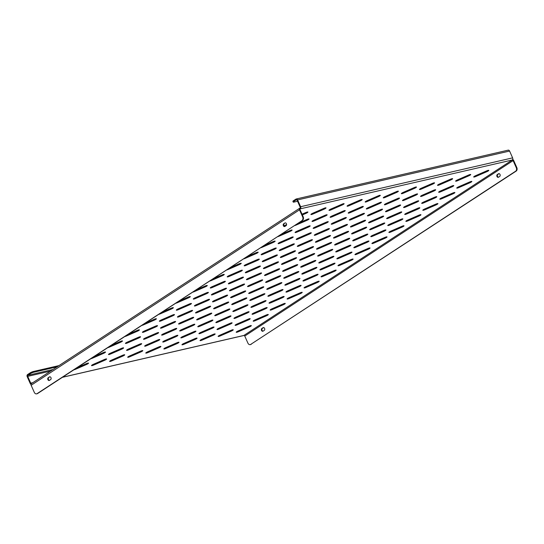 <?xml version="1.0" encoding="UTF-8"?>
<svg xmlns="http://www.w3.org/2000/svg" width="544" height="544" viewBox="0 0 544 544"><rect width="100%" height="100%" fill="white"/><g stroke="black" fill="none" stroke-linecap="round" stroke-linejoin="round"><path stroke-width="0.82" d="M471.186 181.444A2.298 0.408 156 0 0 469.676 181.975L458.776 186.721A2.298 0.408 156 0 0 456.742 188.074A2.298 0.408 156 0 0 458.905 187.551L469.812 182.804A2.298 0.408 156 0 0 471.845 181.451A2.298 0.408 156 0 0 471.186 181.444M488.152 170.354A2.298 0.408 156 0 0 486.642 170.884L475.735 175.63A2.298 0.408 156 0 0 473.702 176.984A2.298 0.408 156 0 0 475.871 176.46L486.778 171.714A2.298 0.408 156 0 0 488.811 170.36A2.298 0.408 156 0 0 488.152 170.354M454.226 192.535A2.298 0.408 156 0 0 452.717 193.066L441.81 197.812A2.298 0.408 156 0 0 439.776 199.158A2.298 0.408 156 0 0 441.946 198.642L452.853 193.895A2.298 0.408 156 0 0 454.886 192.542A2.298 0.408 156 0 0 454.226 192.535M437.26 203.626A2.298 0.408 156 0 0 435.751 204.15L424.844 208.903A2.298 0.408 156 0 0 422.81 210.249A2.298 0.408 156 0 0 424.98 209.732L435.887 204.986A2.298 0.408 156 0 0 437.92 203.633A2.298 0.408 156 0 0 437.26 203.626M420.301 214.717A2.298 0.408 156 0 0 418.792 215.24L407.884 219.994A2.298 0.408 156 0 0 405.851 221.34A2.298 0.408 156 0 0 408.02 220.823L418.921 216.077A2.298 0.408 156 0 0 420.954 214.724A2.298 0.408 156 0 0 420.301 214.717M403.335 225.808A2.298 0.408 156 0 0 401.826 226.331L390.918 231.078A2.298 0.408 156 0 0 388.885 232.431A2.298 0.408 156 0 0 391.054 231.914L401.962 227.168A2.298 0.408 156 0 0 403.995 225.814A2.298 0.408 156 0 0 403.335 225.808M386.369 236.898A2.298 0.408 156 0 0 384.86 237.422L373.959 242.168A2.298 0.408 156 0 0 371.926 243.522A2.298 0.408 156 0 0 374.095 243.005L384.996 238.258A2.298 0.408 156 0 0 387.029 236.905A2.298 0.408 156 0 0 386.369 236.898M369.41 247.989A2.298 0.408 156 0 0 367.9 248.513L356.993 253.259A2.298 0.408 156 0 0 354.96 254.612A2.298 0.408 156 0 0 357.129 254.096L368.036 249.342A2.298 0.408 156 0 0 370.07 247.996A2.298 0.408 156 0 0 369.41 247.989M352.444 259.08A2.298 0.408 156 0 0 350.934 259.604L340.027 264.35A2.298 0.408 156 0 0 337.994 265.703A2.298 0.408 156 0 0 340.163 265.186L351.07 260.433A2.298 0.408 156 0 0 353.104 259.087A2.298 0.408 156 0 0 352.444 259.08M335.485 270.164A2.298 0.408 156 0 0 333.975 270.694L323.068 275.441A2.298 0.408 156 0 0 321.035 276.794A2.298 0.408 156 0 0 323.204 276.27L334.104 271.524A2.298 0.408 156 0 0 336.144 270.178A2.298 0.408 156 0 0 335.485 270.164M318.519 281.255A2.298 0.408 156 0 0 317.009 281.785L306.102 286.532A2.298 0.408 156 0 0 304.069 287.885A2.298 0.408 156 0 0 306.238 287.361L317.145 282.615A2.298 0.408 156 0 0 319.178 281.262A2.298 0.408 156 0 0 318.519 281.255M301.553 292.346A2.298 0.408 156 0 0 300.043 292.876L289.143 297.622A2.298 0.408 156 0 0 287.11 298.976A2.298 0.408 156 0 0 289.279 298.452L300.179 293.706A2.298 0.408 156 0 0 302.212 292.352A2.298 0.408 156 0 0 301.553 292.346M284.594 303.436A2.298 0.408 156 0 0 283.084 303.967L272.177 308.713A2.298 0.408 156 0 0 270.144 310.066A2.298 0.408 156 0 0 272.313 309.543L283.22 304.796A2.298 0.408 156 0 0 285.253 303.443A2.298 0.408 156 0 0 284.594 303.436M267.628 314.527A2.298 0.408 156 0 0 266.118 315.058L255.211 319.804A2.298 0.408 156 0 0 253.178 321.15A2.298 0.408 156 0 0 255.347 320.634L266.254 315.887A2.298 0.408 156 0 0 268.287 314.534A2.298 0.408 156 0 0 267.628 314.527M250.668 325.618A2.298 0.408 156 0 0 249.159 326.142L238.252 330.895A2.298 0.408 156 0 0 236.218 332.241A2.298 0.408 156 0 0 238.388 331.724L249.288 326.978A2.298 0.408 156 0 0 251.328 325.625A2.298 0.408 156 0 0 250.668 325.618M470.064 174.522A2.298 0.408 156 0 0 468.554 175.052L457.647 179.799A2.298 0.408 156 0 0 455.614 181.152A2.298 0.408 156 0 0 457.783 180.628L468.69 175.882A2.298 0.408 156 0 0 470.723 174.529A2.298 0.408 156 0 0 470.064 174.522M453.098 185.613A2.298 0.408 156 0 0 451.588 186.143L440.688 190.89A2.298 0.408 156 0 0 438.654 192.243A2.298 0.408 156 0 0 440.824 191.719L451.724 186.973A2.298 0.408 156 0 0 453.757 185.62A2.298 0.408 156 0 0 453.098 185.613M436.138 196.704A2.298 0.408 156 0 0 434.629 197.234L423.722 201.98A2.298 0.408 156 0 0 421.688 203.327A2.298 0.408 156 0 0 423.858 202.81L434.765 198.064A2.298 0.408 156 0 0 436.798 196.71A2.298 0.408 156 0 0 436.138 196.704M419.172 207.794A2.298 0.408 156 0 0 417.663 208.318L406.756 213.071A2.298 0.408 156 0 0 404.722 214.418A2.298 0.408 156 0 0 406.892 213.901L417.799 209.154A2.298 0.408 156 0 0 419.832 207.801A2.298 0.408 156 0 0 419.172 207.794M402.213 218.885A2.298 0.408 156 0 0 400.704 219.409L389.796 224.162A2.298 0.408 156 0 0 387.763 225.508A2.298 0.408 156 0 0 389.932 224.992L400.833 220.245A2.298 0.408 156 0 0 402.873 218.892A2.298 0.408 156 0 0 402.213 218.885M385.247 229.976A2.298 0.408 156 0 0 383.738 230.5L372.83 235.246A2.298 0.408 156 0 0 370.797 236.599A2.298 0.408 156 0 0 372.966 236.082L383.874 231.336A2.298 0.408 156 0 0 385.907 229.983A2.298 0.408 156 0 0 385.247 229.976M368.281 241.067A2.298 0.408 156 0 0 366.772 241.59L355.871 246.337A2.298 0.408 156 0 0 353.838 247.69A2.298 0.408 156 0 0 356.007 247.173L366.908 242.427A2.298 0.408 156 0 0 368.941 241.074A2.298 0.408 156 0 0 368.281 241.067M351.322 252.158A2.298 0.408 156 0 0 349.812 252.681L338.905 257.428A2.298 0.408 156 0 0 336.872 258.781A2.298 0.408 156 0 0 339.041 258.264L349.948 253.511A2.298 0.408 156 0 0 351.982 252.164A2.298 0.408 156 0 0 351.322 252.158M334.356 263.248A2.298 0.408 156 0 0 332.846 263.772L321.939 268.518A2.298 0.408 156 0 0 319.906 269.872A2.298 0.408 156 0 0 322.075 269.355L332.982 264.602A2.298 0.408 156 0 0 335.016 263.255A2.298 0.408 156 0 0 334.356 263.248M317.397 274.332A2.298 0.408 156 0 0 315.887 274.863L304.98 279.609A2.298 0.408 156 0 0 302.947 280.962A2.298 0.408 156 0 0 305.116 280.439L316.016 275.692A2.298 0.408 156 0 0 318.056 274.346A2.298 0.408 156 0 0 317.397 274.332M300.431 285.423A2.298 0.408 156 0 0 298.921 285.954L288.014 290.7A2.298 0.408 156 0 0 285.981 292.053A2.298 0.408 156 0 0 288.15 291.53L299.057 286.783A2.298 0.408 156 0 0 301.09 285.43A2.298 0.408 156 0 0 300.431 285.423M283.465 296.514A2.298 0.408 156 0 0 281.955 297.044L271.055 301.791A2.298 0.408 156 0 0 269.022 303.144A2.298 0.408 156 0 0 271.191 302.62L282.091 297.874A2.298 0.408 156 0 0 284.124 296.521A2.298 0.408 156 0 0 283.465 296.514M266.506 307.605A2.298 0.408 156 0 0 264.996 308.135L254.089 312.882A2.298 0.408 156 0 0 252.056 314.235A2.298 0.408 156 0 0 254.225 313.711L265.132 308.965A2.298 0.408 156 0 0 267.165 307.612A2.298 0.408 156 0 0 266.506 307.605M249.54 318.696A2.298 0.408 156 0 0 248.03 319.226L237.123 323.972A2.298 0.408 156 0 0 235.09 325.319A2.298 0.408 156 0 0 237.259 324.802L248.166 320.056A2.298 0.408 156 0 0 250.199 318.702A2.298 0.408 156 0 0 249.54 318.696M232.58 329.786A2.298 0.408 156 0 0 231.071 330.31L220.164 335.063A2.298 0.408 156 0 0 218.13 336.41A2.298 0.408 156 0 0 220.3 335.893L231.2 331.146A2.298 0.408 156 0 0 233.24 329.793A2.298 0.408 156 0 0 232.58 329.786M451.976 178.69A2.298 0.408 156 0 0 450.466 179.221L439.559 183.967A2.298 0.408 156 0 0 437.526 185.32A2.298 0.408 156 0 0 439.695 184.797L450.602 180.05A2.298 0.408 156 0 0 452.635 178.697A2.298 0.408 156 0 0 451.976 178.69M435.01 189.781A2.298 0.408 156 0 0 433.5 190.312L422.6 195.058A2.298 0.408 156 0 0 420.566 196.411A2.298 0.408 156 0 0 422.736 195.888L433.636 191.141A2.298 0.408 156 0 0 435.669 189.788A2.298 0.408 156 0 0 435.01 189.781M418.05 200.872A2.298 0.408 156 0 0 416.541 201.402L405.634 206.149A2.298 0.408 156 0 0 403.6 207.495A2.298 0.408 156 0 0 405.77 206.978L416.677 202.232A2.298 0.408 156 0 0 418.71 200.879A2.298 0.408 156 0 0 418.05 200.872M401.084 211.963A2.298 0.408 156 0 0 399.575 212.486L388.668 217.24A2.298 0.408 156 0 0 386.634 218.586A2.298 0.408 156 0 0 388.804 218.069L399.711 213.323A2.298 0.408 156 0 0 401.744 211.97A2.298 0.408 156 0 0 401.084 211.963M384.125 223.054A2.298 0.408 156 0 0 382.616 223.577L371.708 228.33A2.298 0.408 156 0 0 369.675 229.677A2.298 0.408 156 0 0 371.844 229.16L382.745 224.414A2.298 0.408 156 0 0 384.785 223.06A2.298 0.408 156 0 0 384.125 223.054M367.159 234.144A2.298 0.408 156 0 0 365.65 234.668L354.742 239.414A2.298 0.408 156 0 0 352.709 240.768A2.298 0.408 156 0 0 354.878 240.251L365.786 235.504A2.298 0.408 156 0 0 367.819 234.151A2.298 0.408 156 0 0 367.159 234.144M350.193 245.235A2.298 0.408 156 0 0 348.684 245.759L337.783 250.505A2.298 0.408 156 0 0 335.75 251.858A2.298 0.408 156 0 0 337.919 251.342L348.82 246.595A2.298 0.408 156 0 0 350.853 245.242A2.298 0.408 156 0 0 350.193 245.235M333.234 256.326A2.298 0.408 156 0 0 331.724 256.85L320.817 261.596A2.298 0.408 156 0 0 318.784 262.949A2.298 0.408 156 0 0 320.953 262.432L331.86 257.679A2.298 0.408 156 0 0 333.894 256.333A2.298 0.408 156 0 0 333.234 256.326M316.268 267.417A2.298 0.408 156 0 0 314.758 267.94L303.851 272.687A2.298 0.408 156 0 0 301.818 274.04A2.298 0.408 156 0 0 303.987 273.523L314.894 268.77A2.298 0.408 156 0 0 316.928 267.424A2.298 0.408 156 0 0 316.268 267.417M299.309 278.501A2.298 0.408 156 0 0 297.799 279.031L286.892 283.778A2.298 0.408 156 0 0 284.859 285.131A2.298 0.408 156 0 0 287.028 284.607L297.928 279.861A2.298 0.408 156 0 0 299.968 278.514A2.298 0.408 156 0 0 299.309 278.501M282.343 289.592A2.298 0.408 156 0 0 280.833 290.122L269.926 294.868A2.298 0.408 156 0 0 267.893 296.222A2.298 0.408 156 0 0 270.062 295.698L280.969 290.952A2.298 0.408 156 0 0 283.002 289.598A2.298 0.408 156 0 0 282.343 289.592M265.377 300.682A2.298 0.408 156 0 0 263.867 301.213L252.967 305.959A2.298 0.408 156 0 0 250.934 307.312A2.298 0.408 156 0 0 253.103 306.789L264.003 302.042A2.298 0.408 156 0 0 266.036 300.689A2.298 0.408 156 0 0 265.377 300.682M248.418 311.773A2.298 0.408 156 0 0 246.908 312.304L236.001 317.05A2.298 0.408 156 0 0 233.968 318.403A2.298 0.408 156 0 0 236.137 317.88L247.044 313.133A2.298 0.408 156 0 0 249.077 311.78A2.298 0.408 156 0 0 248.418 311.773M231.452 322.864A2.298 0.408 156 0 0 229.942 323.394L219.042 328.141A2.298 0.408 156 0 0 217.002 329.487A2.298 0.408 156 0 0 219.171 328.97L230.078 324.224A2.298 0.408 156 0 0 232.111 322.871A2.298 0.408 156 0 0 231.452 322.864M214.492 333.955A2.298 0.408 156 0 0 212.983 334.478L202.076 339.232A2.298 0.408 156 0 0 200.042 340.578A2.298 0.408 156 0 0 202.212 340.061L213.119 335.315A2.298 0.408 156 0 0 215.152 333.962A2.298 0.408 156 0 0 214.492 333.955M433.888 182.859A2.298 0.408 156 0 0 432.378 183.389L421.471 188.136A2.298 0.408 156 0 0 419.438 189.489A2.298 0.408 156 0 0 421.607 188.965L432.514 184.219A2.298 0.408 156 0 0 434.547 182.866A2.298 0.408 156 0 0 433.888 182.859M416.922 193.95A2.298 0.408 156 0 0 415.412 194.48L404.512 199.226A2.298 0.408 156 0 0 402.478 200.58A2.298 0.408 156 0 0 404.648 200.056L415.548 195.31A2.298 0.408 156 0 0 417.581 193.956A2.298 0.408 156 0 0 416.922 193.95M399.962 205.04A2.298 0.408 156 0 0 398.453 205.571L387.546 210.317A2.298 0.408 156 0 0 385.512 211.664A2.298 0.408 156 0 0 387.682 211.147L398.589 206.4A2.298 0.408 156 0 0 400.622 205.047A2.298 0.408 156 0 0 399.962 205.04M382.996 216.131A2.298 0.408 156 0 0 381.487 216.655L370.58 221.408A2.298 0.408 156 0 0 368.546 222.754A2.298 0.408 156 0 0 370.716 222.238L381.623 217.491A2.298 0.408 156 0 0 383.656 216.138A2.298 0.408 156 0 0 382.996 216.131M366.037 227.222A2.298 0.408 156 0 0 364.528 227.746L353.62 232.499A2.298 0.408 156 0 0 351.587 233.845A2.298 0.408 156 0 0 353.756 233.328L364.664 228.582A2.298 0.408 156 0 0 366.697 227.229A2.298 0.408 156 0 0 366.037 227.222M349.071 238.313A2.298 0.408 156 0 0 347.562 238.836L336.654 243.583A2.298 0.408 156 0 0 334.621 244.936A2.298 0.408 156 0 0 336.79 244.419L347.698 239.673A2.298 0.408 156 0 0 349.731 238.32A2.298 0.408 156 0 0 349.071 238.313M332.105 249.404A2.298 0.408 156 0 0 330.596 249.927L319.695 254.674A2.298 0.408 156 0 0 317.662 256.027A2.298 0.408 156 0 0 319.831 255.51L330.732 250.764A2.298 0.408 156 0 0 332.765 249.41A2.298 0.408 156 0 0 332.105 249.404M315.146 260.494A2.298 0.408 156 0 0 313.636 261.018L302.729 265.764A2.298 0.408 156 0 0 300.696 267.118A2.298 0.408 156 0 0 302.865 266.601L313.772 261.848A2.298 0.408 156 0 0 315.806 260.501A2.298 0.408 156 0 0 315.146 260.494M298.18 271.585A2.298 0.408 156 0 0 296.67 272.109L285.77 276.855A2.298 0.408 156 0 0 283.73 278.208A2.298 0.408 156 0 0 285.899 277.692L296.806 272.938A2.298 0.408 156 0 0 298.84 271.592A2.298 0.408 156 0 0 298.18 271.585M281.221 282.669A2.298 0.408 156 0 0 279.711 283.2L268.804 287.946A2.298 0.408 156 0 0 266.771 289.299A2.298 0.408 156 0 0 268.94 288.776L279.847 284.029A2.298 0.408 156 0 0 281.88 282.683A2.298 0.408 156 0 0 281.221 282.669M264.255 293.76A2.298 0.408 156 0 0 262.745 294.29L251.838 299.037A2.298 0.408 156 0 0 249.805 300.39A2.298 0.408 156 0 0 251.974 299.866L262.881 295.12A2.298 0.408 156 0 0 264.914 293.767A2.298 0.408 156 0 0 264.255 293.76M247.289 304.851A2.298 0.408 156 0 0 245.779 305.381L234.879 310.128A2.298 0.408 156 0 0 232.846 311.481A2.298 0.408 156 0 0 235.015 310.957L245.915 306.211A2.298 0.408 156 0 0 247.948 304.858A2.298 0.408 156 0 0 247.289 304.851M230.33 315.942A2.298 0.408 156 0 0 228.82 316.472L217.913 321.218A2.298 0.408 156 0 0 215.88 322.572A2.298 0.408 156 0 0 218.049 322.048L228.956 317.302A2.298 0.408 156 0 0 230.989 315.948A2.298 0.408 156 0 0 230.33 315.942M213.364 327.032A2.298 0.408 156 0 0 211.854 327.563L200.954 332.309A2.298 0.408 156 0 0 198.914 333.656A2.298 0.408 156 0 0 201.083 333.139L211.99 328.392A2.298 0.408 156 0 0 214.023 327.039A2.298 0.408 156 0 0 213.364 327.032M196.404 338.123A2.298 0.408 156 0 0 194.895 338.647L183.988 343.4A2.298 0.408 156 0 0 181.954 344.746A2.298 0.408 156 0 0 184.124 344.23L195.031 339.483A2.298 0.408 156 0 0 197.064 338.13A2.298 0.408 156 0 0 196.404 338.123M415.8 187.027A2.298 0.408 156 0 0 414.29 187.558L403.383 192.304A2.298 0.408 156 0 0 401.35 193.657A2.298 0.408 156 0 0 403.519 193.134L414.426 188.387A2.298 0.408 156 0 0 416.459 187.034A2.298 0.408 156 0 0 415.8 187.027M398.834 198.118A2.298 0.408 156 0 0 397.324 198.648L386.424 203.395A2.298 0.408 156 0 0 384.39 204.748A2.298 0.408 156 0 0 386.56 204.224L397.46 199.478A2.298 0.408 156 0 0 399.493 198.125A2.298 0.408 156 0 0 398.834 198.118M381.874 209.209A2.298 0.408 156 0 0 380.365 209.739L369.458 214.486A2.298 0.408 156 0 0 367.424 215.832A2.298 0.408 156 0 0 369.594 215.315L380.501 210.569A2.298 0.408 156 0 0 382.534 209.216A2.298 0.408 156 0 0 381.874 209.209M364.908 220.3A2.298 0.408 156 0 0 363.399 220.823L352.498 225.576A2.298 0.408 156 0 0 350.458 226.923A2.298 0.408 156 0 0 352.628 226.406L363.535 221.66A2.298 0.408 156 0 0 365.568 220.306A2.298 0.408 156 0 0 364.908 220.3M347.949 231.39A2.298 0.408 156 0 0 346.44 231.914L335.532 236.667A2.298 0.408 156 0 0 333.499 238.014A2.298 0.408 156 0 0 335.668 237.497L346.576 232.75A2.298 0.408 156 0 0 348.609 231.397A2.298 0.408 156 0 0 347.949 231.39M330.983 242.481A2.298 0.408 156 0 0 329.474 243.005L318.566 247.751A2.298 0.408 156 0 0 316.533 249.104A2.298 0.408 156 0 0 318.702 248.588L329.61 243.841A2.298 0.408 156 0 0 331.643 242.488A2.298 0.408 156 0 0 330.983 242.481M314.017 253.572A2.298 0.408 156 0 0 312.508 254.096L301.607 258.842A2.298 0.408 156 0 0 299.574 260.195A2.298 0.408 156 0 0 301.743 259.678L312.644 254.932A2.298 0.408 156 0 0 314.677 253.579A2.298 0.408 156 0 0 314.017 253.572M297.058 264.663A2.298 0.408 156 0 0 295.548 265.186L284.641 269.933A2.298 0.408 156 0 0 282.608 271.286A2.298 0.408 156 0 0 284.777 270.769L295.684 266.016A2.298 0.408 156 0 0 297.718 264.67A2.298 0.408 156 0 0 297.058 264.663M280.092 275.754A2.298 0.408 156 0 0 278.582 276.277L267.682 281.024A2.298 0.408 156 0 0 265.642 282.377A2.298 0.408 156 0 0 267.811 281.86L278.718 277.107A2.298 0.408 156 0 0 280.752 275.76A2.298 0.408 156 0 0 280.092 275.754M263.133 286.838A2.298 0.408 156 0 0 261.623 287.368L250.716 292.114A2.298 0.408 156 0 0 248.683 293.468A2.298 0.408 156 0 0 250.852 292.944L261.759 288.198A2.298 0.408 156 0 0 263.792 286.851A2.298 0.408 156 0 0 263.133 286.838M246.167 297.928A2.298 0.408 156 0 0 244.657 298.459L233.75 303.205A2.298 0.408 156 0 0 231.717 304.558A2.298 0.408 156 0 0 233.886 304.035L244.793 299.288A2.298 0.408 156 0 0 246.826 297.935A2.298 0.408 156 0 0 246.167 297.928M229.201 309.019A2.298 0.408 156 0 0 227.691 309.55L216.791 314.296A2.298 0.408 156 0 0 214.758 315.649A2.298 0.408 156 0 0 216.927 315.126L227.827 310.379A2.298 0.408 156 0 0 229.86 309.026A2.298 0.408 156 0 0 229.201 309.019M212.242 320.11A2.298 0.408 156 0 0 210.732 320.64L199.825 325.387A2.298 0.408 156 0 0 197.792 326.74A2.298 0.408 156 0 0 199.961 326.216L210.868 321.47A2.298 0.408 156 0 0 212.901 320.117A2.298 0.408 156 0 0 212.242 320.11M195.276 331.201A2.298 0.408 156 0 0 193.766 331.731L182.866 336.478A2.298 0.408 156 0 0 180.826 337.824A2.298 0.408 156 0 0 182.995 337.307L193.902 332.561A2.298 0.408 156 0 0 195.935 331.208A2.298 0.408 156 0 0 195.276 331.201M178.316 342.292A2.298 0.408 156 0 0 176.807 342.815L165.9 347.568A2.298 0.408 156 0 0 163.866 348.915A2.298 0.408 156 0 0 166.036 348.398L176.943 343.652A2.298 0.408 156 0 0 178.976 342.298A2.298 0.408 156 0 0 178.316 342.292M397.712 191.196A2.298 0.408 156 0 0 396.202 191.726L385.295 196.472A2.298 0.408 156 0 0 383.262 197.826A2.298 0.408 156 0 0 385.431 197.302L396.338 192.556A2.298 0.408 156 0 0 398.371 191.202A2.298 0.408 156 0 0 397.712 191.196M380.746 202.286A2.298 0.408 156 0 0 379.236 202.817L368.336 207.563A2.298 0.408 156 0 0 366.302 208.916A2.298 0.408 156 0 0 368.472 208.393L379.372 203.646A2.298 0.408 156 0 0 381.405 202.293A2.298 0.408 156 0 0 380.746 202.286M363.786 213.377A2.298 0.408 156 0 0 362.277 213.908L351.37 218.654A2.298 0.408 156 0 0 349.336 220A2.298 0.408 156 0 0 351.506 219.484L362.413 214.737A2.298 0.408 156 0 0 364.446 213.384A2.298 0.408 156 0 0 363.786 213.377M346.82 224.468A2.298 0.408 156 0 0 345.311 224.992L334.41 229.745A2.298 0.408 156 0 0 332.37 231.091A2.298 0.408 156 0 0 334.54 230.574L345.447 225.828A2.298 0.408 156 0 0 347.48 224.475A2.298 0.408 156 0 0 346.82 224.468M329.861 235.559A2.298 0.408 156 0 0 328.352 236.082L317.444 240.836A2.298 0.408 156 0 0 315.411 242.182A2.298 0.408 156 0 0 317.58 241.665L328.488 236.919A2.298 0.408 156 0 0 330.521 235.566A2.298 0.408 156 0 0 329.861 235.559M312.895 246.65A2.298 0.408 156 0 0 311.386 247.173L300.478 251.92A2.298 0.408 156 0 0 298.445 253.273A2.298 0.408 156 0 0 300.614 252.756L311.522 248.01A2.298 0.408 156 0 0 313.555 246.656A2.298 0.408 156 0 0 312.895 246.65M295.929 257.74A2.298 0.408 156 0 0 294.42 258.264L283.519 263.01A2.298 0.408 156 0 0 281.486 264.364A2.298 0.408 156 0 0 283.655 263.847L294.556 259.1A2.298 0.408 156 0 0 296.589 257.747A2.298 0.408 156 0 0 295.929 257.74M278.97 268.831A2.298 0.408 156 0 0 277.46 269.355L266.553 274.101A2.298 0.408 156 0 0 264.52 275.454A2.298 0.408 156 0 0 266.689 274.938L277.596 270.184A2.298 0.408 156 0 0 279.63 268.838A2.298 0.408 156 0 0 278.97 268.831M262.004 279.922A2.298 0.408 156 0 0 260.494 280.446L249.594 285.192A2.298 0.408 156 0 0 247.561 286.545A2.298 0.408 156 0 0 249.723 286.028L260.63 281.275A2.298 0.408 156 0 0 262.664 279.929A2.298 0.408 156 0 0 262.004 279.922M245.045 291.006A2.298 0.408 156 0 0 243.535 291.536L232.628 296.283A2.298 0.408 156 0 0 230.595 297.636A2.298 0.408 156 0 0 232.764 297.112L243.671 292.366A2.298 0.408 156 0 0 245.704 291.02A2.298 0.408 156 0 0 245.045 291.006M228.079 302.097A2.298 0.408 156 0 0 226.569 302.627L215.662 307.374A2.298 0.408 156 0 0 213.629 308.727A2.298 0.408 156 0 0 215.798 308.203L226.705 303.457A2.298 0.408 156 0 0 228.738 302.104A2.298 0.408 156 0 0 228.079 302.097M211.113 313.188A2.298 0.408 156 0 0 209.61 313.718L198.703 318.464A2.298 0.408 156 0 0 196.67 319.818A2.298 0.408 156 0 0 198.839 319.294L209.739 314.548A2.298 0.408 156 0 0 211.772 313.194A2.298 0.408 156 0 0 211.113 313.188M194.154 324.278A2.298 0.408 156 0 0 192.644 324.809L181.737 329.555A2.298 0.408 156 0 0 179.704 330.908A2.298 0.408 156 0 0 181.873 330.385L192.78 325.638A2.298 0.408 156 0 0 194.813 324.285A2.298 0.408 156 0 0 194.154 324.278M177.188 335.369A2.298 0.408 156 0 0 175.678 335.9L164.778 340.646A2.298 0.408 156 0 0 162.744 341.992A2.298 0.408 156 0 0 164.907 341.476L175.814 336.729A2.298 0.408 156 0 0 177.847 335.376A2.298 0.408 156 0 0 177.188 335.369M160.228 346.46A2.298 0.408 156 0 0 158.719 346.984L147.812 351.737A2.298 0.408 156 0 0 145.778 353.083A2.298 0.408 156 0 0 147.948 352.566L158.855 347.82A2.298 0.408 156 0 0 160.888 346.467A2.298 0.408 156 0 0 160.228 346.46M379.624 195.364A2.298 0.408 156 0 0 378.114 195.894L367.207 200.641A2.298 0.408 156 0 0 365.174 201.994A2.298 0.408 156 0 0 367.343 201.47L378.25 196.724A2.298 0.408 156 0 0 380.283 195.371A2.298 0.408 156 0 0 379.624 195.364M362.658 206.455A2.298 0.408 156 0 0 361.148 206.985L350.248 211.732A2.298 0.408 156 0 0 348.214 213.085A2.298 0.408 156 0 0 350.384 212.561L361.284 207.815A2.298 0.408 156 0 0 363.317 206.462A2.298 0.408 156 0 0 362.658 206.455M345.698 217.546A2.298 0.408 156 0 0 344.189 218.076L333.282 222.822A2.298 0.408 156 0 0 331.248 224.169A2.298 0.408 156 0 0 333.418 223.652L344.325 218.906A2.298 0.408 156 0 0 346.358 217.552A2.298 0.408 156 0 0 345.698 217.546M328.732 228.636A2.298 0.408 156 0 0 327.223 229.16L316.322 233.913A2.298 0.408 156 0 0 314.289 235.26A2.298 0.408 156 0 0 316.452 234.743L327.359 229.996A2.298 0.408 156 0 0 329.392 228.643A2.298 0.408 156 0 0 328.732 228.636M311.773 239.727A2.298 0.408 156 0 0 310.264 240.251L299.356 245.004A2.298 0.408 156 0 0 297.323 246.35A2.298 0.408 156 0 0 299.492 245.834L310.4 241.087A2.298 0.408 156 0 0 312.433 239.734A2.298 0.408 156 0 0 311.773 239.727M294.807 250.818A2.298 0.408 156 0 0 293.298 251.342L282.39 256.088A2.298 0.408 156 0 0 280.357 257.441A2.298 0.408 156 0 0 282.526 256.924L293.434 252.178A2.298 0.408 156 0 0 295.467 250.825A2.298 0.408 156 0 0 294.807 250.818M277.841 261.909A2.298 0.408 156 0 0 276.338 262.432L265.431 267.179A2.298 0.408 156 0 0 263.398 268.532A2.298 0.408 156 0 0 265.567 268.015L276.468 263.269A2.298 0.408 156 0 0 278.501 261.916A2.298 0.408 156 0 0 277.841 261.909M260.882 273A2.298 0.408 156 0 0 259.372 273.523L248.465 278.27A2.298 0.408 156 0 0 246.432 279.623A2.298 0.408 156 0 0 248.601 279.106L259.508 274.353A2.298 0.408 156 0 0 261.542 273.006A2.298 0.408 156 0 0 260.882 273M243.916 284.09A2.298 0.408 156 0 0 242.406 284.614L231.506 289.36A2.298 0.408 156 0 0 229.473 290.714A2.298 0.408 156 0 0 231.635 290.197L242.542 285.444A2.298 0.408 156 0 0 244.576 284.097A2.298 0.408 156 0 0 243.916 284.09M226.957 295.174A2.298 0.408 156 0 0 225.447 295.705L214.54 300.451A2.298 0.408 156 0 0 212.507 301.804A2.298 0.408 156 0 0 214.676 301.281L225.583 296.534A2.298 0.408 156 0 0 227.616 295.188A2.298 0.408 156 0 0 226.957 295.174M209.991 306.265A2.298 0.408 156 0 0 208.481 306.796L197.574 311.542A2.298 0.408 156 0 0 195.541 312.895A2.298 0.408 156 0 0 197.71 312.372L208.617 307.625A2.298 0.408 156 0 0 210.65 306.272A2.298 0.408 156 0 0 209.991 306.265M193.032 317.356A2.298 0.408 156 0 0 191.522 317.886L180.615 322.633A2.298 0.408 156 0 0 178.582 323.986A2.298 0.408 156 0 0 180.751 323.462L191.651 318.716A2.298 0.408 156 0 0 193.684 317.363A2.298 0.408 156 0 0 193.032 317.356M176.066 328.447A2.298 0.408 156 0 0 174.556 328.977L163.649 333.724A2.298 0.408 156 0 0 161.616 335.077A2.298 0.408 156 0 0 163.785 334.553L174.692 329.807A2.298 0.408 156 0 0 176.725 328.454A2.298 0.408 156 0 0 176.066 328.447M159.1 339.538A2.298 0.408 156 0 0 157.59 340.068L146.69 344.814A2.298 0.408 156 0 0 144.656 346.161A2.298 0.408 156 0 0 146.819 345.644L157.726 340.898A2.298 0.408 156 0 0 159.759 339.544A2.298 0.408 156 0 0 159.1 339.538M142.14 350.628A2.298 0.408 156 0 0 140.631 351.152L129.724 355.905A2.298 0.408 156 0 0 127.69 357.252A2.298 0.408 156 0 0 129.86 356.735L140.767 351.988A2.298 0.408 156 0 0 142.8 350.635A2.298 0.408 156 0 0 142.14 350.628M361.536 199.532A2.298 0.408 156 0 0 360.026 200.063L349.119 204.809A2.298 0.408 156 0 0 347.086 206.162A2.298 0.408 156 0 0 349.255 205.639L360.162 200.892A2.298 0.408 156 0 0 362.195 199.539A2.298 0.408 156 0 0 361.536 199.532M344.576 210.623A2.298 0.408 156 0 0 343.067 211.154L332.16 215.9A2.298 0.408 156 0 0 330.126 217.253A2.298 0.408 156 0 0 332.296 216.73L343.196 211.983A2.298 0.408 156 0 0 345.229 210.63A2.298 0.408 156 0 0 344.576 210.623M327.61 221.714A2.298 0.408 156 0 0 326.101 222.244L315.194 226.991A2.298 0.408 156 0 0 313.16 228.337A2.298 0.408 156 0 0 315.33 227.82L326.237 223.074A2.298 0.408 156 0 0 328.27 221.721A2.298 0.408 156 0 0 327.61 221.714M310.644 232.805A2.298 0.408 156 0 0 309.135 233.328L298.234 238.082A2.298 0.408 156 0 0 296.201 239.428A2.298 0.408 156 0 0 298.364 238.911L309.271 234.165A2.298 0.408 156 0 0 311.304 232.812A2.298 0.408 156 0 0 310.644 232.805M293.685 243.896A2.298 0.408 156 0 0 292.176 244.419L281.268 249.172A2.298 0.408 156 0 0 279.235 250.519A2.298 0.408 156 0 0 281.404 250.002L292.312 245.256A2.298 0.408 156 0 0 294.345 243.902A2.298 0.408 156 0 0 293.685 243.896M276.719 254.986A2.298 0.408 156 0 0 275.21 255.51L264.302 260.256A2.298 0.408 156 0 0 262.269 261.61A2.298 0.408 156 0 0 264.438 261.093L275.346 256.346A2.298 0.408 156 0 0 277.379 254.993A2.298 0.408 156 0 0 276.719 254.986M259.76 266.077A2.298 0.408 156 0 0 258.25 266.601L247.343 271.347A2.298 0.408 156 0 0 245.31 272.7A2.298 0.408 156 0 0 247.479 272.184L258.38 267.437A2.298 0.408 156 0 0 260.413 266.084A2.298 0.408 156 0 0 259.76 266.077M242.794 277.168A2.298 0.408 156 0 0 241.284 277.692L230.377 282.438A2.298 0.408 156 0 0 228.344 283.791A2.298 0.408 156 0 0 230.513 283.274L241.42 278.521A2.298 0.408 156 0 0 243.454 277.175A2.298 0.408 156 0 0 242.794 277.168M225.828 288.259A2.298 0.408 156 0 0 224.318 288.782L213.418 293.529A2.298 0.408 156 0 0 211.385 294.882A2.298 0.408 156 0 0 213.554 294.365L224.454 289.612A2.298 0.408 156 0 0 226.488 288.266A2.298 0.408 156 0 0 225.828 288.259M208.869 299.343A2.298 0.408 156 0 0 207.359 299.873L196.452 304.62A2.298 0.408 156 0 0 194.419 305.973A2.298 0.408 156 0 0 196.588 305.449L207.495 300.703A2.298 0.408 156 0 0 209.528 299.356A2.298 0.408 156 0 0 208.869 299.343M191.903 310.434A2.298 0.408 156 0 0 190.393 310.964L179.486 315.71A2.298 0.408 156 0 0 177.453 317.064A2.298 0.408 156 0 0 179.622 316.54L190.529 311.794A2.298 0.408 156 0 0 192.562 310.44A2.298 0.408 156 0 0 191.903 310.434M174.944 321.524A2.298 0.408 156 0 0 173.434 322.055L162.527 326.801A2.298 0.408 156 0 0 160.494 328.154A2.298 0.408 156 0 0 162.663 327.631L173.563 322.884A2.298 0.408 156 0 0 175.603 321.531A2.298 0.408 156 0 0 174.944 321.524M157.978 332.615A2.298 0.408 156 0 0 156.468 333.146L145.561 337.892A2.298 0.408 156 0 0 143.528 339.245A2.298 0.408 156 0 0 145.697 338.722L156.604 333.975A2.298 0.408 156 0 0 158.637 332.622A2.298 0.408 156 0 0 157.978 332.615M141.012 343.706A2.298 0.408 156 0 0 139.502 344.236L128.602 348.983A2.298 0.408 156 0 0 126.568 350.329A2.298 0.408 156 0 0 128.738 349.812L139.638 345.066A2.298 0.408 156 0 0 141.671 343.713A2.298 0.408 156 0 0 141.012 343.706M124.052 354.797A2.298 0.408 156 0 0 122.543 355.32L111.636 360.074A2.298 0.408 156 0 0 109.602 361.42A2.298 0.408 156 0 0 111.772 360.903L122.679 356.157A2.298 0.408 156 0 0 124.712 354.804A2.298 0.408 156 0 0 124.052 354.797M343.448 203.701A2.298 0.408 156 0 0 341.938 204.231L331.031 208.978A2.298 0.408 156 0 0 328.998 210.331A2.298 0.408 156 0 0 331.167 209.807L342.074 205.061A2.298 0.408 156 0 0 344.107 203.708A2.298 0.408 156 0 0 343.448 203.701M326.488 214.792A2.298 0.408 156 0 0 324.979 215.322L314.072 220.068A2.298 0.408 156 0 0 312.038 221.422A2.298 0.408 156 0 0 314.208 220.898L325.108 216.152A2.298 0.408 156 0 0 327.141 214.798A2.298 0.408 156 0 0 326.488 214.792M309.522 225.882A2.298 0.408 156 0 0 308.013 226.413L297.106 231.159A2.298 0.408 156 0 0 295.072 232.506A2.298 0.408 156 0 0 297.242 231.989L308.149 227.242A2.298 0.408 156 0 0 310.182 225.889A2.298 0.408 156 0 0 309.522 225.882M292.556 236.973A2.298 0.408 156 0 0 291.047 237.497L280.146 242.25A2.298 0.408 156 0 0 278.113 243.596A2.298 0.408 156 0 0 280.282 243.08L291.183 238.333A2.298 0.408 156 0 0 293.216 236.98A2.298 0.408 156 0 0 292.556 236.973M275.597 248.064A2.298 0.408 156 0 0 274.088 248.588L263.18 253.341A2.298 0.408 156 0 0 261.147 254.687A2.298 0.408 156 0 0 263.316 254.17L274.224 249.424A2.298 0.408 156 0 0 276.257 248.071A2.298 0.408 156 0 0 275.597 248.064M258.631 259.155A2.298 0.408 156 0 0 257.122 259.678L246.214 264.425A2.298 0.408 156 0 0 244.181 265.778A2.298 0.408 156 0 0 246.35 265.261L257.258 260.515A2.298 0.408 156 0 0 259.291 259.162A2.298 0.408 156 0 0 258.631 259.155M241.672 270.246A2.298 0.408 156 0 0 240.162 270.769L229.255 275.516A2.298 0.408 156 0 0 227.222 276.869A2.298 0.408 156 0 0 229.391 276.352L240.292 271.606A2.298 0.408 156 0 0 242.332 270.252A2.298 0.408 156 0 0 241.672 270.246M224.706 281.336A2.298 0.408 156 0 0 223.196 281.86L212.289 286.606A2.298 0.408 156 0 0 210.256 287.96A2.298 0.408 156 0 0 212.425 287.443L223.332 282.69A2.298 0.408 156 0 0 225.366 281.343A2.298 0.408 156 0 0 224.706 281.336M207.74 292.427A2.298 0.408 156 0 0 206.23 292.951L195.33 297.697A2.298 0.408 156 0 0 193.297 299.05A2.298 0.408 156 0 0 195.466 298.534L206.366 293.78A2.298 0.408 156 0 0 208.4 292.434A2.298 0.408 156 0 0 207.74 292.427M190.781 303.511A2.298 0.408 156 0 0 189.271 304.042L178.364 308.788A2.298 0.408 156 0 0 176.331 310.141A2.298 0.408 156 0 0 178.5 309.618L189.407 304.871A2.298 0.408 156 0 0 191.44 303.525A2.298 0.408 156 0 0 190.781 303.511M173.815 314.602A2.298 0.408 156 0 0 172.305 315.132L161.398 319.879A2.298 0.408 156 0 0 159.365 321.232A2.298 0.408 156 0 0 161.534 320.708L172.441 315.962A2.298 0.408 156 0 0 174.474 314.609A2.298 0.408 156 0 0 173.815 314.602M156.856 325.693A2.298 0.408 156 0 0 155.346 326.223L144.439 330.97A2.298 0.408 156 0 0 142.406 332.323A2.298 0.408 156 0 0 144.575 331.799L155.475 327.053A2.298 0.408 156 0 0 157.515 325.7A2.298 0.408 156 0 0 156.856 325.693M139.89 336.784A2.298 0.408 156 0 0 138.38 337.314L127.473 342.06A2.298 0.408 156 0 0 125.44 343.414A2.298 0.408 156 0 0 127.609 342.89L138.516 338.144A2.298 0.408 156 0 0 140.549 336.79A2.298 0.408 156 0 0 139.89 336.784M122.924 347.874A2.298 0.408 156 0 0 121.414 348.405L110.514 353.151A2.298 0.408 156 0 0 108.48 354.498A2.298 0.408 156 0 0 110.65 353.981L121.55 349.234A2.298 0.408 156 0 0 123.583 347.881A2.298 0.408 156 0 0 122.924 347.874M105.964 358.965A2.298 0.408 156 0 0 104.455 359.489L93.548 364.242A2.298 0.408 156 0 0 91.514 365.588A2.298 0.408 156 0 0 93.684 365.072L104.591 360.325A2.298 0.408 156 0 0 106.624 358.972A2.298 0.408 156 0 0 105.964 358.965M325.36 207.869A2.298 0.408 156 0 0 323.85 208.4L312.943 213.146A2.298 0.408 156 0 0 310.91 214.499A2.298 0.408 156 0 0 313.079 213.976L323.986 209.229A2.298 0.408 156 0 0 326.019 207.876A2.298 0.408 156 0 0 325.36 207.869M294.413 225.631A2.298 0.408 156 0 0 296.12 225.066L307.02 220.32A2.298 0.408 156 0 0 309.06 218.967A2.298 0.408 156 0 0 308.4 218.96A2.298 0.408 156 0 0 306.891 219.49L297.684 223.496M277.447 236.722A2.298 0.408 156 0 0 279.154 236.157L290.061 231.411A2.298 0.408 156 0 0 292.094 230.058A2.298 0.408 156 0 0 291.434 230.051A2.298 0.408 156 0 0 289.925 230.581L280.724 234.586M260.488 247.812A2.298 0.408 156 0 0 262.194 247.248L273.095 242.502A2.298 0.408 156 0 0 275.128 241.148A2.298 0.408 156 0 0 274.468 241.142A2.298 0.408 156 0 0 272.959 241.665L263.758 245.677M243.522 258.903A2.298 0.408 156 0 0 245.228 258.339L256.136 253.592A2.298 0.408 156 0 0 258.169 252.239A2.298 0.408 156 0 0 257.509 252.232A2.298 0.408 156 0 0 256 252.756L246.792 256.768M226.562 269.994A2.298 0.408 156 0 0 228.262 269.43L239.17 264.683A2.298 0.408 156 0 0 241.203 263.33A2.298 0.408 156 0 0 240.543 263.323A2.298 0.408 156 0 0 239.034 263.847L229.833 267.852M209.596 281.085A2.298 0.408 156 0 0 211.303 280.52L222.204 275.774A2.298 0.408 156 0 0 224.244 274.421A2.298 0.408 156 0 0 223.584 274.414A2.298 0.408 156 0 0 222.074 274.938L212.867 278.943M192.63 292.176A2.298 0.408 156 0 0 194.337 291.611L205.244 286.858A2.298 0.408 156 0 0 207.278 285.512A2.298 0.408 156 0 0 206.618 285.505A2.298 0.408 156 0 0 205.108 286.028L195.908 290.034M175.671 303.266A2.298 0.408 156 0 0 177.378 302.702L188.278 297.949A2.298 0.408 156 0 0 190.312 296.602A2.298 0.408 156 0 0 189.652 296.596A2.298 0.408 156 0 0 188.142 297.119L178.942 301.124M158.705 314.357A2.298 0.408 156 0 0 160.412 313.786L171.319 309.04A2.298 0.408 156 0 0 173.352 307.693A2.298 0.408 156 0 0 172.693 307.68A2.298 0.408 156 0 0 171.183 308.21L161.976 312.215M141.746 325.448A2.298 0.408 156 0 0 143.446 324.877L154.353 320.13A2.298 0.408 156 0 0 156.386 318.777A2.298 0.408 156 0 0 155.727 318.77A2.298 0.408 156 0 0 154.217 319.301L145.017 323.306M124.78 336.532A2.298 0.408 156 0 0 126.487 335.968L137.387 331.221A2.298 0.408 156 0 0 139.427 329.868A2.298 0.408 156 0 0 138.768 329.861A2.298 0.408 156 0 0 137.258 330.392L128.051 334.397M107.814 347.623A2.298 0.408 156 0 0 109.521 347.058L120.428 342.312A2.298 0.408 156 0 0 122.461 340.959A2.298 0.408 156 0 0 121.802 340.952A2.298 0.408 156 0 0 120.292 341.482L111.092 345.488M90.855 358.714A2.298 0.408 156 0 0 92.562 358.149L103.462 353.403A2.298 0.408 156 0 0 105.495 352.05A2.298 0.408 156 0 0 104.836 352.043A2.298 0.408 156 0 0 103.326 352.573L94.126 356.578M73.889 369.804A2.298 0.408 156 0 0 75.596 369.24L86.503 364.494A2.298 0.408 156 0 0 88.536 363.14A2.298 0.408 156 0 0 87.876 363.134A2.298 0.408 156 0 0 86.367 363.657L77.16 367.669M302.369 214.934L305.898 213.398A2.298 0.408 156 0 0 307.931 212.044A2.298 0.408 156 0 0 307.272 212.038A2.298 0.408 156 0 0 305.762 212.568L302.036 214.186M286.586 224.618L283.982 225.753M284.614 226.372L285.797 225.855M283.988 225.767L286.586 224.638M302.042 214.207L305.572 212.67A2.298 0.408 156 0 0 306.095 212.425M77.071 367.724L86.176 363.766A2.298 0.408 156 0 0 86.7 363.521M94.037 356.633L103.142 352.675A2.298 0.408 156 0 0 103.659 352.43M110.996 345.542L120.102 341.584A2.298 0.408 156 0 0 120.625 341.34M127.962 334.458L137.068 330.494A2.298 0.408 156 0 0 137.591 330.249M144.928 323.367L154.027 319.403A2.298 0.408 156 0 0 154.55 319.158M161.888 312.276L170.993 308.312A2.298 0.408 156 0 0 171.516 308.067M178.854 301.186L187.952 297.221A2.298 0.408 156 0 0 188.476 296.983M195.813 290.095L204.918 286.13A2.298 0.408 156 0 0 205.442 285.892M212.779 279.004L221.884 275.04A2.298 0.408 156 0 0 222.408 274.802M229.745 267.913L238.843 263.949A2.298 0.408 156 0 0 239.367 263.711M246.704 256.822L255.809 252.858A2.298 0.408 156 0 0 256.333 252.62M263.67 245.732L272.768 241.774A2.298 0.408 156 0 0 273.292 241.529M280.629 234.641L289.734 230.683A2.298 0.408 156 0 0 290.258 230.438M297.595 223.55L306.7 219.592A2.298 0.408 156 0 0 307.217 219.348M312.426 213.384A2.298 0.408 156 0 0 312.759 213.248L323.66 208.502A2.298 0.408 156 0 0 324.183 208.257M93.024 364.48A2.298 0.408 156 0 0 93.357 364.344L104.264 359.598A2.298 0.408 156 0 0 104.788 359.353M109.99 353.389A2.298 0.408 156 0 0 110.323 353.253L121.224 348.507A2.298 0.408 156 0 0 121.747 348.262M126.949 342.298A2.298 0.408 156 0 0 127.282 342.162L138.19 337.416A2.298 0.408 156 0 0 138.713 337.171M143.915 331.208A2.298 0.408 156 0 0 144.248 331.072L155.156 326.325A2.298 0.408 156 0 0 155.672 326.08M160.881 320.117A2.298 0.408 156 0 0 161.214 319.981L172.115 315.234A2.298 0.408 156 0 0 172.638 314.99M177.84 309.033A2.298 0.408 156 0 0 178.174 308.89L189.081 304.144A2.298 0.408 156 0 0 189.604 303.899M194.806 297.942A2.298 0.408 156 0 0 195.14 297.799L206.04 293.053A2.298 0.408 156 0 0 206.564 292.815M211.766 286.851A2.298 0.408 156 0 0 212.099 286.708L223.006 281.962A2.298 0.408 156 0 0 223.53 281.724M228.732 275.76A2.298 0.408 156 0 0 229.065 275.618L239.972 270.871A2.298 0.408 156 0 0 240.489 270.633M245.698 264.67A2.298 0.408 156 0 0 246.031 264.527L256.931 259.78A2.298 0.408 156 0 0 257.455 259.542M262.657 253.579A2.298 0.408 156 0 0 262.99 253.443L273.897 248.69A2.298 0.408 156 0 0 274.421 248.452M279.623 242.488A2.298 0.408 156 0 0 279.956 242.352L290.856 237.606A2.298 0.408 156 0 0 291.38 237.361M296.582 231.397A2.298 0.408 156 0 0 296.915 231.261L307.822 226.515A2.298 0.408 156 0 0 308.346 226.27M313.548 220.306A2.298 0.408 156 0 0 313.881 220.17L324.788 215.424A2.298 0.408 156 0 0 325.305 215.179M330.514 209.216A2.298 0.408 156 0 0 330.847 209.08L341.748 204.333A2.298 0.408 156 0 0 342.271 204.088M111.112 360.312A2.298 0.408 156 0 0 111.445 360.176L122.352 355.429A2.298 0.408 156 0 0 122.876 355.184M128.078 349.221A2.298 0.408 156 0 0 128.411 349.085L139.312 344.338A2.298 0.408 156 0 0 139.835 344.094M145.037 338.13A2.298 0.408 156 0 0 145.37 337.994L156.278 333.248A2.298 0.408 156 0 0 156.801 333.003M162.003 327.039A2.298 0.408 156 0 0 162.336 326.903L173.244 322.157A2.298 0.408 156 0 0 173.76 321.912M178.969 315.948A2.298 0.408 156 0 0 179.302 315.812L190.203 311.066A2.298 0.408 156 0 0 190.726 310.821M195.928 304.864A2.298 0.408 156 0 0 196.262 304.722L207.169 299.975A2.298 0.408 156 0 0 207.692 299.73M212.894 293.774A2.298 0.408 156 0 0 213.228 293.631L224.128 288.884A2.298 0.408 156 0 0 224.652 288.646M229.854 282.683A2.298 0.408 156 0 0 230.187 282.54L241.094 277.794A2.298 0.408 156 0 0 241.618 277.556M246.82 271.592A2.298 0.408 156 0 0 247.153 271.449L258.06 266.703A2.298 0.408 156 0 0 258.577 266.465M263.786 260.501A2.298 0.408 156 0 0 264.119 260.358L275.019 255.612A2.298 0.408 156 0 0 275.543 255.374M280.745 249.41A2.298 0.408 156 0 0 281.078 249.274L291.985 244.521A2.298 0.408 156 0 0 292.509 244.283M297.711 238.32A2.298 0.408 156 0 0 298.044 238.184L308.944 233.437A2.298 0.408 156 0 0 309.468 233.192M314.67 227.229A2.298 0.408 156 0 0 315.003 227.093L325.91 222.346A2.298 0.408 156 0 0 326.434 222.102M331.636 216.138A2.298 0.408 156 0 0 331.969 216.002L342.876 211.256A2.298 0.408 156 0 0 343.393 211.011M348.602 205.047A2.298 0.408 156 0 0 348.928 204.911L359.836 200.165A2.298 0.408 156 0 0 360.359 199.92M129.2 356.143A2.298 0.408 156 0 0 129.533 356.007L140.44 351.261A2.298 0.408 156 0 0 140.964 351.016M146.166 345.052A2.298 0.408 156 0 0 146.499 344.916L157.4 340.17A2.298 0.408 156 0 0 157.923 339.925M163.125 333.962A2.298 0.408 156 0 0 163.458 333.826L174.366 329.079A2.298 0.408 156 0 0 174.889 328.834M180.091 322.871A2.298 0.408 156 0 0 180.424 322.735L191.332 317.988A2.298 0.408 156 0 0 191.848 317.744M197.057 311.78A2.298 0.408 156 0 0 197.384 311.644L208.291 306.898A2.298 0.408 156 0 0 208.814 306.653M214.016 300.696A2.298 0.408 156 0 0 214.35 300.553L225.257 295.807A2.298 0.408 156 0 0 225.78 295.562M230.982 289.605A2.298 0.408 156 0 0 231.316 289.462L242.216 284.716A2.298 0.408 156 0 0 242.74 284.478M247.942 278.514A2.298 0.408 156 0 0 248.275 278.372L259.182 273.625A2.298 0.408 156 0 0 259.706 273.387M264.908 267.424A2.298 0.408 156 0 0 265.241 267.281L276.148 262.534A2.298 0.408 156 0 0 276.665 262.296M281.874 256.333A2.298 0.408 156 0 0 282.2 256.19L293.107 251.444A2.298 0.408 156 0 0 293.631 251.206M298.833 245.242A2.298 0.408 156 0 0 299.166 245.106L310.073 240.353A2.298 0.408 156 0 0 310.597 240.115M315.799 234.151A2.298 0.408 156 0 0 316.132 234.015L327.032 229.269A2.298 0.408 156 0 0 327.556 229.024M332.758 223.06A2.298 0.408 156 0 0 333.091 222.924L343.998 218.178A2.298 0.408 156 0 0 344.522 217.933M349.724 211.97A2.298 0.408 156 0 0 350.057 211.834L360.964 207.087A2.298 0.408 156 0 0 361.481 206.842M366.69 200.879A2.298 0.408 156 0 0 367.016 200.743L377.924 195.996A2.298 0.408 156 0 0 378.447 195.752M147.288 351.975A2.298 0.408 156 0 0 147.621 351.839L158.528 347.092A2.298 0.408 156 0 0 159.052 346.848M164.254 340.884A2.298 0.408 156 0 0 164.587 340.748L175.488 336.002A2.298 0.408 156 0 0 176.011 335.757M181.213 329.793A2.298 0.408 156 0 0 181.546 329.657L192.454 324.911A2.298 0.408 156 0 0 192.977 324.666M198.179 318.702A2.298 0.408 156 0 0 198.512 318.566L209.42 313.82A2.298 0.408 156 0 0 209.936 313.575M215.145 307.612A2.298 0.408 156 0 0 215.472 307.476L226.379 302.729A2.298 0.408 156 0 0 226.902 302.484M232.104 296.528A2.298 0.408 156 0 0 232.438 296.385L243.345 291.638A2.298 0.408 156 0 0 243.868 291.394M249.07 285.437A2.298 0.408 156 0 0 249.404 285.294L260.304 280.548A2.298 0.408 156 0 0 260.828 280.31M266.03 274.346A2.298 0.408 156 0 0 266.363 274.203L277.27 269.457A2.298 0.408 156 0 0 277.794 269.219M282.996 263.255A2.298 0.408 156 0 0 283.329 263.112L294.236 258.366A2.298 0.408 156 0 0 294.753 258.128M299.962 252.164A2.298 0.408 156 0 0 300.288 252.022L311.195 247.275A2.298 0.408 156 0 0 311.719 247.037M316.921 241.074A2.298 0.408 156 0 0 317.254 240.938L328.161 236.184A2.298 0.408 156 0 0 328.685 235.946M333.887 229.983A2.298 0.408 156 0 0 334.22 229.847L345.12 225.1A2.298 0.408 156 0 0 345.644 224.856M350.846 218.892A2.298 0.408 156 0 0 351.179 218.756L362.086 214.01A2.298 0.408 156 0 0 362.61 213.765M367.812 207.801A2.298 0.408 156 0 0 368.145 207.665L379.052 202.919A2.298 0.408 156 0 0 379.569 202.674M384.778 196.71A2.298 0.408 156 0 0 385.104 196.574L396.012 191.828A2.298 0.408 156 0 0 396.535 191.583M165.376 347.806A2.298 0.408 156 0 0 165.709 347.67L176.616 342.924A2.298 0.408 156 0 0 177.14 342.679M182.342 336.716A2.298 0.408 156 0 0 182.675 336.58L193.576 331.833A2.298 0.408 156 0 0 194.099 331.588M199.301 325.625A2.298 0.408 156 0 0 199.634 325.489L210.542 320.742A2.298 0.408 156 0 0 211.065 320.498M216.267 314.534A2.298 0.408 156 0 0 216.6 314.398L227.508 309.652A2.298 0.408 156 0 0 228.024 309.407M233.233 303.443A2.298 0.408 156 0 0 233.56 303.307L244.467 298.561A2.298 0.408 156 0 0 244.99 298.316M250.192 292.359A2.298 0.408 156 0 0 250.526 292.216L261.433 287.47A2.298 0.408 156 0 0 261.956 287.225M267.158 281.268A2.298 0.408 156 0 0 267.492 281.126L278.392 276.379A2.298 0.408 156 0 0 278.916 276.141M284.118 270.178A2.298 0.408 156 0 0 284.451 270.035L295.358 265.288A2.298 0.408 156 0 0 295.882 265.05M301.084 259.087A2.298 0.408 156 0 0 301.417 258.944L312.324 254.198A2.298 0.408 156 0 0 312.841 253.96M318.05 247.996A2.298 0.408 156 0 0 318.376 247.853L329.283 243.107A2.298 0.408 156 0 0 329.807 242.869M335.009 236.905A2.298 0.408 156 0 0 335.342 236.769L346.249 232.016A2.298 0.408 156 0 0 346.773 231.778M351.975 225.814A2.298 0.408 156 0 0 352.308 225.678L363.208 220.932A2.298 0.408 156 0 0 363.732 220.687M368.934 214.724A2.298 0.408 156 0 0 369.267 214.588L380.174 209.841A2.298 0.408 156 0 0 380.698 209.596M385.9 203.633A2.298 0.408 156 0 0 386.233 203.497L397.14 198.75A2.298 0.408 156 0 0 397.657 198.506M402.859 192.542A2.298 0.408 156 0 0 403.192 192.406L414.1 187.66A2.298 0.408 156 0 0 414.623 187.415M183.464 343.638A2.298 0.408 156 0 0 183.797 343.502L194.704 338.756A2.298 0.408 156 0 0 195.228 338.511M200.43 332.547A2.298 0.408 156 0 0 200.763 332.411L211.664 327.665A2.298 0.408 156 0 0 212.187 327.42M217.389 321.456A2.298 0.408 156 0 0 217.722 321.32L228.63 316.574A2.298 0.408 156 0 0 229.153 316.329M234.355 310.366A2.298 0.408 156 0 0 234.688 310.23L245.596 305.483A2.298 0.408 156 0 0 246.112 305.238M251.321 299.275A2.298 0.408 156 0 0 251.648 299.139L262.555 294.392A2.298 0.408 156 0 0 263.078 294.148M268.28 288.191A2.298 0.408 156 0 0 268.614 288.048L279.521 283.302A2.298 0.408 156 0 0 280.044 283.057M285.246 277.1A2.298 0.408 156 0 0 285.58 276.957L296.48 272.211A2.298 0.408 156 0 0 297.004 271.973M302.206 266.009A2.298 0.408 156 0 0 302.539 265.866L313.446 261.12A2.298 0.408 156 0 0 313.97 260.882M319.172 254.918A2.298 0.408 156 0 0 319.505 254.776L330.412 250.029A2.298 0.408 156 0 0 330.929 249.791M336.131 243.828A2.298 0.408 156 0 0 336.464 243.685L347.371 238.938A2.298 0.408 156 0 0 347.895 238.7M353.097 232.737A2.298 0.408 156 0 0 353.43 232.601L364.337 227.848A2.298 0.408 156 0 0 364.861 227.61M370.063 221.646A2.298 0.408 156 0 0 370.396 221.51L381.296 216.764A2.298 0.408 156 0 0 381.82 216.519M387.022 210.555A2.298 0.408 156 0 0 387.355 210.419L398.262 205.673A2.298 0.408 156 0 0 398.786 205.428M403.988 199.464A2.298 0.408 156 0 0 404.321 199.328L415.228 194.582A2.298 0.408 156 0 0 415.745 194.337M420.947 188.374A2.298 0.408 156 0 0 421.28 188.238L432.188 183.491A2.298 0.408 156 0 0 432.711 183.246M201.552 339.47A2.298 0.408 156 0 0 201.885 339.334L212.792 334.587A2.298 0.408 156 0 0 213.316 334.342M218.518 328.379A2.298 0.408 156 0 0 218.851 328.243L229.752 323.496A2.298 0.408 156 0 0 230.275 323.252M235.477 317.288A2.298 0.408 156 0 0 235.81 317.152L246.718 312.406A2.298 0.408 156 0 0 247.241 312.161M252.443 306.197A2.298 0.408 156 0 0 252.776 306.061L263.684 301.315A2.298 0.408 156 0 0 264.2 301.07M269.402 295.106A2.298 0.408 156 0 0 269.736 294.97L280.643 290.224A2.298 0.408 156 0 0 281.166 289.979M286.368 284.022A2.298 0.408 156 0 0 286.702 283.88L297.609 279.133A2.298 0.408 156 0 0 298.132 278.888M303.334 272.932A2.298 0.408 156 0 0 303.668 272.789L314.568 268.042A2.298 0.408 156 0 0 315.092 267.804M320.294 261.841A2.298 0.408 156 0 0 320.627 261.698L331.534 256.952A2.298 0.408 156 0 0 332.058 256.714M337.26 250.75A2.298 0.408 156 0 0 337.593 250.607L348.493 245.861A2.298 0.408 156 0 0 349.017 245.623M354.219 239.659A2.298 0.408 156 0 0 354.552 239.516L365.459 234.77A2.298 0.408 156 0 0 365.983 234.532M371.185 228.568A2.298 0.408 156 0 0 371.518 228.432L382.425 223.679A2.298 0.408 156 0 0 382.949 223.441M388.151 217.478A2.298 0.408 156 0 0 388.484 217.342L399.384 212.595A2.298 0.408 156 0 0 399.908 212.35M405.11 206.387A2.298 0.408 156 0 0 405.443 206.251L416.35 201.504A2.298 0.408 156 0 0 416.874 201.26M422.076 195.296A2.298 0.408 156 0 0 422.409 195.16L433.31 190.414A2.298 0.408 156 0 0 433.833 190.169M439.035 184.205A2.298 0.408 156 0 0 439.368 184.069L450.276 179.323A2.298 0.408 156 0 0 450.799 179.078M219.64 335.301A2.298 0.408 156 0 0 219.973 335.165L230.88 330.419A2.298 0.408 156 0 0 231.404 330.174M236.606 324.21A2.298 0.408 156 0 0 236.939 324.074L247.84 319.328A2.298 0.408 156 0 0 248.363 319.083M253.565 313.12A2.298 0.408 156 0 0 253.898 312.984L264.806 308.237A2.298 0.408 156 0 0 265.329 307.992M270.531 302.029A2.298 0.408 156 0 0 270.864 301.893L281.765 297.146A2.298 0.408 156 0 0 282.288 296.902M287.49 290.938A2.298 0.408 156 0 0 287.824 290.802L298.731 286.056A2.298 0.408 156 0 0 299.254 285.811M304.456 279.854A2.298 0.408 156 0 0 304.79 279.711L315.697 274.965A2.298 0.408 156 0 0 316.214 274.72M321.422 268.763A2.298 0.408 156 0 0 321.756 268.62L332.656 263.874A2.298 0.408 156 0 0 333.18 263.636M338.382 257.672A2.298 0.408 156 0 0 338.715 257.53L349.622 252.783A2.298 0.408 156 0 0 350.146 252.545M355.348 246.582A2.298 0.408 156 0 0 355.681 246.439L366.581 241.692A2.298 0.408 156 0 0 367.105 241.454M372.307 235.491A2.298 0.408 156 0 0 372.64 235.348L383.547 230.602A2.298 0.408 156 0 0 384.071 230.364M389.273 224.4A2.298 0.408 156 0 0 389.606 224.264L400.513 219.511A2.298 0.408 156 0 0 401.03 219.273M406.239 213.309A2.298 0.408 156 0 0 406.572 213.173L417.472 208.427A2.298 0.408 156 0 0 417.996 208.182M423.198 202.218A2.298 0.408 156 0 0 423.531 202.082L434.438 197.336A2.298 0.408 156 0 0 434.962 197.091M440.164 191.128A2.298 0.408 156 0 0 440.497 190.992L451.398 186.245A2.298 0.408 156 0 0 451.921 186M457.123 180.037A2.298 0.408 156 0 0 457.456 179.901L468.364 175.154A2.298 0.408 156 0 0 468.887 174.91M237.728 331.133A2.298 0.408 156 0 0 238.061 330.997L248.968 326.25A2.298 0.408 156 0 0 249.485 326.006M254.694 320.042A2.298 0.408 156 0 0 255.027 319.906L265.928 315.16A2.298 0.408 156 0 0 266.451 314.915M271.653 308.951A2.298 0.408 156 0 0 271.986 308.815L282.894 304.069A2.298 0.408 156 0 0 283.417 303.824M288.619 297.86A2.298 0.408 156 0 0 288.952 297.724L299.853 292.978A2.298 0.408 156 0 0 300.376 292.733M305.578 286.77A2.298 0.408 156 0 0 305.912 286.634L316.819 281.887A2.298 0.408 156 0 0 317.342 281.642M322.544 275.686A2.298 0.408 156 0 0 322.878 275.543L333.785 270.796A2.298 0.408 156 0 0 334.302 270.552M339.51 264.595A2.298 0.408 156 0 0 339.844 264.452L350.744 259.706A2.298 0.408 156 0 0 351.268 259.468M356.47 253.504A2.298 0.408 156 0 0 356.803 253.361L367.71 248.615A2.298 0.408 156 0 0 368.234 248.377M373.436 242.413A2.298 0.408 156 0 0 373.769 242.27L384.669 237.524A2.298 0.408 156 0 0 385.193 237.286M390.395 231.322A2.298 0.408 156 0 0 390.728 231.18L401.635 226.433A2.298 0.408 156 0 0 402.159 226.195M407.361 220.232A2.298 0.408 156 0 0 407.694 220.096L418.601 215.342A2.298 0.408 156 0 0 419.118 215.104M424.327 209.141A2.298 0.408 156 0 0 424.66 209.005L435.56 204.258A2.298 0.408 156 0 0 436.084 204.014M441.286 198.05A2.298 0.408 156 0 0 441.619 197.914L452.526 193.168A2.298 0.408 156 0 0 453.05 192.923M52.992 369.512L27.894 375.292L30.267 373.742L29.94 373.014L27.567 374.564A1.625 1.183 -103 0 0 27.2 376.686L30.233 383.5A1.625 1.183 -103 0 0 30.967 384.329M32.837 382.684L30.743 383.166A0.809 0.592 -103 0 0 31.382 383.636M507.919 150.266A1.625 1.183 77 0 1 508.198 150.144A1.625 1.183 77 0 1 509.585 151.055L512.618 157.869A1.625 1.183 77 0 1 512.251 159.997L243.889 335.444A1.625 1.183 77 0 1 243.603 335.566L62.39 377.325M458.252 186.959A2.298 0.408 156 0 0 458.585 186.823L469.486 182.077A2.298 0.408 156 0 0 470.009 181.832M475.211 175.868A2.298 0.408 156 0 0 475.544 175.732L486.452 170.986A2.298 0.408 156 0 0 486.975 170.741M30.743 383.166L27.71 376.36L50.578 371.083M27.894 375.292A0.809 0.592 -103 0 0 27.71 376.36M509.585 151.055L297.595 199.913L300.628 206.727L512.618 157.869M300.043 208.991L299.934 208.121A0.809 0.592 -103 0 0 300.118 207.053L297.085 200.246A0.809 0.592 -103 0 0 296.249 199.845L293.876 201.402A2.706 0.483 156 0 0 293.216 202.082A2.706 0.483 156 0 0 293.991 202.089L297.541 201.273M62.519 377.237L243.889 335.444A0.809 0.537 -123.2 0 1 244.759 336.049L247.901 343.101A2.706 1.972 -103 0 0 250.206 344.631A2.706 1.972 -103 0 0 250.675 344.427L515.644 171.197A2.706 1.972 -103 0 0 516.256 167.654L513.114 160.602A0.809 0.537 56.8 0 0 512.251 159.997L300.261 208.848A1.625 1.183 -103 0 0 300.628 206.727M58.963 365.609L33.449 371.484L33.776 372.218A2.706 0.483 156 0 0 30.267 373.742M29.94 373.014A2.706 0.483 -24 0 1 33.449 371.484M57.059 366.846L33.776 372.218M297.595 199.913A1.625 1.183 -103 0 0 296.215 198.995A1.625 1.183 -103 0 0 295.929 199.118L293.549 200.668L293.876 201.402M293.216 202.082L292.89 201.355A2.706 0.483 -24 0 1 293.549 200.668M516.256 167.654L516.8 167.532L513.658 160.473A1.625 1.074 56.8 0 0 512.693 159.406M498.501 177.222A1.489 1.081 77 0 1 497.4 175.998A1.489 1.081 77 0 1 497.855 174.42L499.045 173.645A1.489 1.081 77 0 1 499.045 173.638L498.501 173.767A1.489 1.081 77 0 1 498.76 173.652A1.489 1.081 77 0 1 500.099 174.678A1.489 1.081 77 0 1 499.691 176.446L498.508 177.222A1.489 1.081 77 0 1 498.243 177.33A1.489 1.081 77 0 1 496.91 176.31A1.489 1.081 77 0 1 497.311 174.542L498.501 173.767M263.058 331.153A1.489 1.081 77 0 1 262.793 331.262A1.489 1.081 77 0 1 261.46 330.242A1.489 1.081 77 0 1 261.861 328.474L263.051 327.699A1.489 1.081 77 0 1 263.31 327.583A1.489 1.081 77 0 1 264.649 328.603A1.489 1.081 77 0 1 264.241 330.378L263.058 331.153A1.489 1.081 77 0 1 261.95 329.929A1.489 1.081 77 0 1 262.405 328.352L263.595 327.576A1.489 1.081 77 0 1 263.595 327.57M516.8 167.532A2.706 1.972 77 0 1 516.188 171.074L515.644 171.197M250.675 344.427L516.188 171.074M251.219 344.298A2.706 1.972 77 0 1 250.743 344.502L250.206 344.631M300.261 208.848A0.809 0.537 56.8 0 0 300.043 209.705L303.185 216.757A2.706 1.972 77 0 1 302.573 220.3L37.604 393.53A2.706 1.972 77 0 1 37.128 393.734L36.584 393.856A2.706 1.972 -103 0 0 37.06 393.652L37.604 393.53M299.934 208.121A1.625 1.074 56.8 0 0 299.696 208.223A1.625 1.074 56.8 0 0 299.499 209.828L302.641 216.886L303.185 216.757M36.584 393.856A2.706 1.972 -103 0 1 34.279 392.333L31.137 385.274A1.625 1.074 -123.2 0 1 31.334 383.67L299.696 208.223M284.886 226.447L286.076 225.672A1.489 1.081 -103 0 0 286.484 223.904A1.489 1.081 -103 0 0 285.144 222.884A1.489 1.081 -103 0 0 284.886 222.999L283.696 223.774A1.489 1.081 -103 0 0 283.288 225.542A1.489 1.081 -103 0 0 284.628 226.562A1.489 1.081 -103 0 0 284.886 226.447A1.489 1.081 77 0 1 283.778 225.23A1.489 1.081 77 0 1 284.24 223.645L284.886 222.999M49.436 376.931L48.246 377.706A1.489 1.081 -103 0 0 47.838 379.474A1.489 1.081 -103 0 0 49.178 380.494A1.489 1.081 -103 0 0 49.436 380.378L50.626 379.603A1.489 1.081 -103 0 0 51.034 377.835A1.489 1.081 -103 0 0 49.694 376.815A1.489 1.081 -103 0 0 49.436 376.931L48.79 377.577A1.489 1.081 77 0 0 48.328 379.161A1.489 1.081 77 0 0 49.436 380.378M302.573 220.3L37.06 393.652M302.029 220.429A2.706 1.972 -103 0 0 302.641 216.886M305.572 212.67L305.898 213.398M75.405 368.818L75.596 369.24M86.176 363.766L86.503 364.494M92.371 357.728L92.562 358.149M103.142 352.675L103.462 353.403M109.33 346.637L109.521 347.058M120.102 341.584L120.428 342.312M126.296 335.546L126.487 335.968M137.068 330.494L137.387 331.221M143.262 324.455L143.446 324.877M154.027 319.403L154.353 320.13M160.222 313.364L160.412 313.786M170.993 308.312L171.319 309.04M177.188 302.274L177.378 302.702M187.952 297.221L188.278 297.949M194.147 291.183L194.337 291.611M204.918 286.13L205.244 286.858M211.113 280.092L211.303 280.52M221.884 275.04L222.204 275.774M228.079 269.001L228.262 269.43M238.843 263.949L239.17 264.683M245.038 257.91L245.228 258.339M255.809 252.858L256.136 253.592M262.004 246.826L262.194 247.248M272.768 241.774L273.095 242.502M278.963 235.736L279.154 236.157M289.734 230.683L290.061 231.411M295.929 224.645L296.12 225.066M306.7 219.592L307.02 220.32M312.759 213.248L313.079 213.976M323.66 208.502L323.986 209.229M93.357 364.344L93.684 365.072M104.264 359.598L104.591 360.325M110.323 353.253L110.65 353.981M121.224 348.507L121.55 349.234M127.282 342.162L127.609 342.89M138.19 337.416L138.516 338.144M144.248 331.072L144.575 331.799M155.156 326.325L155.475 327.053M161.214 319.981L161.534 320.708M172.115 315.234L172.441 315.962M178.174 308.89L178.5 309.618M189.081 304.144L189.407 304.871M195.14 297.799L195.466 298.534M206.04 293.053L206.366 293.78M212.099 286.708L212.425 287.443M223.006 281.962L223.332 282.69M229.065 275.618L229.391 276.352M239.972 270.871L240.292 271.606M246.031 264.527L246.35 265.261M256.931 259.78L257.258 260.515M262.99 253.443L263.316 254.17M273.897 248.69L274.224 249.424M279.956 242.352L280.282 243.08M290.856 237.606L291.183 238.333M296.915 231.261L297.242 231.989M307.822 226.515L308.149 227.242M313.881 220.17L314.208 220.898M324.788 215.424L325.108 216.152M330.847 209.08L331.167 209.807M341.748 204.333L342.074 205.061M111.445 360.176L111.772 360.903M122.352 355.429L122.679 356.157M128.411 349.085L128.738 349.812M139.312 344.338L139.638 345.066M145.37 337.994L145.697 338.722M156.278 333.248L156.604 333.975M162.336 326.903L162.663 327.631M173.244 322.157L173.563 322.884M179.302 315.812L179.622 316.54M190.203 311.066L190.529 311.794M196.262 304.722L196.588 305.449M207.169 299.975L207.495 300.703M213.228 293.631L213.554 294.365M224.128 288.884L224.454 289.612M230.187 282.54L230.513 283.274M241.094 277.794L241.42 278.521M247.153 271.449L247.479 272.184M258.06 266.703L258.38 267.437M264.119 260.358L264.438 261.093M275.019 255.612L275.346 256.346M281.078 249.274L281.404 250.002M291.985 244.521L292.312 245.256M298.044 238.184L298.364 238.911M308.944 233.437L309.271 234.165M315.003 227.093L315.33 227.82M325.91 222.346L326.237 223.074M331.969 216.002L332.296 216.73M342.876 211.256L343.196 211.983M348.928 204.911L349.255 205.639M359.836 200.165L360.162 200.892M129.533 356.007L129.86 356.735M140.44 351.261L140.767 351.988M146.499 344.916L146.819 345.644M157.4 340.17L157.726 340.898M163.458 333.826L163.785 334.553M174.366 329.079L174.692 329.807M180.424 322.735L180.751 323.462M191.332 317.988L191.651 318.716M197.384 311.644L197.71 312.372M208.291 306.898L208.617 307.625M214.35 300.553L214.676 301.281M225.257 295.807L225.583 296.534M231.316 289.462L231.635 290.197M242.216 284.716L242.542 285.444M248.275 278.372L248.601 279.106M259.182 273.625L259.508 274.353M265.241 267.281L265.567 268.015M276.148 262.534L276.468 263.269M282.2 256.19L282.526 256.924M293.107 251.444L293.434 252.178M299.166 245.106L299.492 245.834M310.073 240.353L310.4 241.087M316.132 234.015L316.452 234.743M327.032 229.269L327.359 229.996M333.091 222.924L333.418 223.652M343.998 218.178L344.325 218.906M350.057 211.834L350.384 212.561M360.964 207.087L361.284 207.815M367.016 200.743L367.343 201.47M377.924 195.996L378.25 196.724M147.621 351.839L147.948 352.566M158.528 347.092L158.855 347.82M164.587 340.748L164.907 341.476M175.488 336.002L175.814 336.729M181.546 329.657L181.873 330.385M192.454 324.911L192.78 325.638M198.512 318.566L198.839 319.294M209.42 313.82L209.739 314.548M215.472 307.476L215.798 308.203M226.379 302.729L226.705 303.457M232.438 296.385L232.764 297.112M243.345 291.638L243.671 292.366M249.404 285.294L249.723 286.028M260.304 280.548L260.63 281.275M266.363 274.203L266.689 274.938M277.27 269.457L277.596 270.184M283.329 263.112L283.655 263.847M294.236 258.366L294.556 259.1M300.288 252.022L300.614 252.756M311.195 247.275L311.522 248.01M317.254 240.938L317.58 241.665M328.161 236.184L328.488 236.919M334.22 229.847L334.54 230.574M345.12 225.1L345.447 225.828M351.179 218.756L351.506 219.484M362.086 214.01L362.413 214.737M368.145 207.665L368.472 208.393M379.052 202.919L379.372 203.646M385.104 196.574L385.431 197.302M396.012 191.828L396.338 192.556M165.709 347.67L166.036 348.398M176.616 342.924L176.943 343.652M182.675 336.58L182.995 337.307M193.576 331.833L193.902 332.561M199.634 325.489L199.961 326.216M210.542 320.742L210.868 321.47M216.6 314.398L216.927 315.126M227.508 309.652L227.827 310.379M233.56 303.307L233.886 304.035M244.467 298.561L244.793 299.288M250.526 292.216L250.852 292.944M261.433 287.47L261.759 288.198M267.492 281.126L267.811 281.86M278.392 276.379L278.718 277.107M284.451 270.035L284.777 270.769M295.358 265.288L295.684 266.016M301.417 258.944L301.743 259.678M312.324 254.198L312.644 254.932M318.376 247.853L318.702 248.588M329.283 243.107L329.61 243.841M335.342 236.769L335.668 237.497M346.249 232.016L346.576 232.75M352.308 225.678L352.628 226.406M363.208 220.932L363.535 221.66M369.267 214.588L369.594 215.315M380.174 209.841L380.501 210.569M386.233 203.497L386.56 204.224M397.14 198.75L397.46 199.478M403.192 192.406L403.519 193.134M414.1 187.66L414.426 188.387M183.797 343.502L184.124 344.23M194.704 338.756L195.031 339.483M200.763 332.411L201.083 333.139M211.664 327.665L211.99 328.392M217.722 321.32L218.049 322.048M228.63 316.574L228.956 317.302M234.688 310.23L235.015 310.957M245.596 305.483L245.915 306.211M251.648 299.139L251.974 299.866M262.555 294.392L262.881 295.12M268.614 288.048L268.94 288.776M279.521 283.302L279.847 284.029M285.58 276.957L285.899 277.692M296.48 272.211L296.806 272.938M302.539 265.866L302.865 266.601M313.446 261.12L313.772 261.848M319.505 254.776L319.831 255.51M330.412 250.029L330.732 250.764M336.464 243.685L336.79 244.419M347.371 238.938L347.698 239.673M353.43 232.601L353.756 233.328M364.337 227.848L364.664 228.582M370.396 221.51L370.716 222.238M381.296 216.764L381.623 217.491M387.355 210.419L387.682 211.147M398.262 205.673L398.589 206.4M404.321 199.328L404.648 200.056M415.228 194.582L415.548 195.31M421.28 188.238L421.607 188.965M432.188 183.491L432.514 184.219M201.885 339.334L202.212 340.061M212.792 334.587L213.119 335.315M218.851 328.243L219.171 328.97M229.752 323.496L230.078 324.224M235.81 317.152L236.137 317.88M246.718 312.406L247.044 313.133M252.776 306.061L253.103 306.789M263.684 301.315L264.003 302.042M269.736 294.97L270.062 295.698M280.643 290.224L280.969 290.952M286.702 283.88L287.028 284.607M297.609 279.133L297.928 279.861M303.668 272.789L303.987 273.523M314.568 268.042L314.894 268.77M320.627 261.698L320.953 262.432M331.534 256.952L331.86 257.679M337.593 250.607L337.919 251.342M348.493 245.861L348.82 246.595M354.552 239.516L354.878 240.251M365.459 234.77L365.786 235.504M371.518 228.432L371.844 229.16M382.425 223.679L382.745 224.414M388.484 217.342L388.804 218.069M399.384 212.595L399.711 213.323M405.443 206.251L405.77 206.978M416.35 201.504L416.677 202.232M422.409 195.16L422.736 195.888M433.31 190.414L433.636 191.141M439.368 184.069L439.695 184.797M450.276 179.323L450.602 180.05M219.973 335.165L220.3 335.893M230.88 330.419L231.2 331.146M236.939 324.074L237.259 324.802M247.84 319.328L248.166 320.056M253.898 312.984L254.225 313.711M264.806 308.237L265.132 308.965M270.864 301.893L271.191 302.62M281.765 297.146L282.091 297.874M287.824 290.802L288.15 291.53M298.731 286.056L299.057 286.783M304.79 279.711L305.116 280.439M315.697 274.965L316.016 275.692M321.756 268.62L322.075 269.355M332.656 263.874L332.982 264.602M338.715 257.53L339.041 258.264M349.622 252.783L349.948 253.511M355.681 246.439L356.007 247.173M366.581 241.692L366.908 242.427M372.64 235.348L372.966 236.082M383.547 230.602L383.874 231.336M389.606 224.264L389.932 224.992M400.513 219.511L400.833 220.245M406.572 213.173L406.892 213.901M417.472 208.427L417.799 209.154M423.531 202.082L423.858 202.81M434.438 197.336L434.765 198.064M440.497 190.992L440.824 191.719M451.398 186.245L451.724 186.973M457.456 179.901L457.783 180.628M468.364 175.154L468.69 175.882M238.061 330.997L238.388 331.724M248.968 326.25L249.288 326.978M255.027 319.906L255.347 320.634M265.928 315.16L266.254 315.887M271.986 308.815L272.313 309.543M282.894 304.069L283.22 304.796M288.952 297.724L289.279 298.452M299.853 292.978L300.179 293.706M305.912 286.634L306.238 287.361M316.819 281.887L317.145 282.615M322.878 275.543L323.204 276.27M333.785 270.796L334.104 271.524M339.844 264.452L340.163 265.186M350.744 259.706L351.07 260.433M356.803 253.361L357.129 254.096M367.71 248.615L368.036 249.342M373.769 242.27L374.095 243.005M384.669 237.524L384.996 238.258M390.728 231.18L391.054 231.914M401.635 226.433L401.962 227.168M407.694 220.096L408.02 220.823M418.601 215.342L418.921 216.077M424.66 209.005L424.98 209.732M435.56 204.258L435.887 204.986M441.619 197.914L441.946 198.642M452.526 193.168L452.853 193.895M49.184 380.31L49.735 380.188M244.759 336.049L513.114 160.602M31.137 385.274L299.499 209.828M486.452 170.986L486.778 171.714M475.544 175.732L475.871 176.46M469.486 182.077L469.812 182.804M458.585 186.823L458.905 187.551M48.246 377.706L48.79 377.577M283.696 223.774L284.24 223.645M263.051 327.699L263.595 327.576M261.861 328.474L262.405 328.352M497.311 174.542L497.855 174.42M296.215 198.995L508.198 150.144"/></g></svg>
